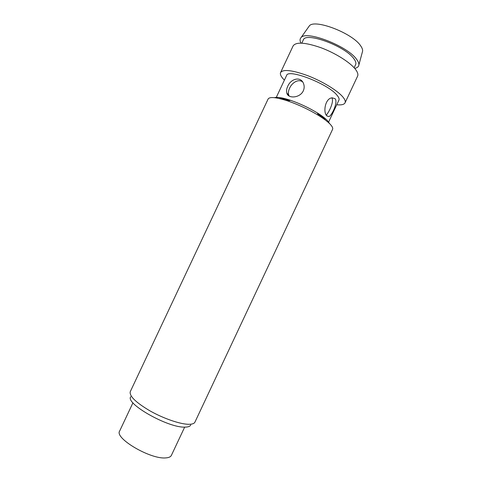 <?xml version="1.0" encoding="UTF-8"?>
<svg xmlns="http://www.w3.org/2000/svg" width="482" height="482" viewBox="0 0 482 482"><rect width="100%" height="100%" fill="white"/><g stroke="black" fill="none" stroke-linecap="round" stroke-linejoin="round"><path stroke-width="0.72" d="M130.736 396.746C124.983 403.422 167.694 427.769 184.678 427.124C188.04 427.142 190.059 426.425 190.733 424.979M130.297 391.619L130.267 391.685C129.23 396.065 135.816 402.47 150.035 410.905C163.476 418.497 180.009 424.178 188.534 424.293C192.083 424.335 194.222 423.612 194.939 422.118L194.969 422.051M130.267 391.685L268.113 99.003C269.673 96.569 276.234 97.219 287.802 100.961C298.557 104.696 308.799 109.516 318.53 115.421C323.536 118.536 327.296 121.344 329.808 123.844C332.212 126.29 333.14 128.122 332.586 129.339L194.939 422.118M274.463 97.677C277.222 96.816 282.585 97.695 290.55 100.31C299.906 103.546 308.817 107.739 317.277 112.884C321.639 115.602 324.922 118.066 327.127 120.271L329.489 123.422M278.915 98.43C281.494 98.485 285.001 99.202 289.441 100.575M317.783 113.909C321.012 116.023 323.5 117.945 325.242 119.681M326.983 115.981C322.789 112.637 325.151 98.057 332.231 97.834L335.098 98.714C338.135 102.045 332.104 115.216 329.037 116.572L326.983 115.981M276.041 97.882L286.579 75.505C287.875 68.36 327.585 83.579 336.84 95.014C338.78 97.219 339.473 98.924 338.924 100.135L328.64 122M303.286 90.869C300.009 98.087 288.128 98.888 286.838 93.153C286.254 91.074 286.549 88.802 287.724 86.344C290.694 78.861 300.648 75.861 303.515 83.519C304.455 85.989 304.383 88.441 303.286 90.869M286.682 100.587L287.338 99.949M326.302 115.084C328.953 112.378 334.363 101.244 331.839 97.906M284.398 80.126L284.284 80.012C281.084 76.801 279.855 74.3 280.59 72.511C283.247 69.04 292.321 70.107 307.805 75.704C322.157 81.229 337.045 90.267 342.594 96.653C344.895 99.316 345.714 101.377 345.046 102.841L357.578 76.18C358.361 74.475 357.656 72.186 355.451 69.3C350.155 62.395 335.4 53.08 320.976 47.724C305.383 42.362 296.105 41.741 293.14 45.862L280.59 72.511M336.749 104.757C341.352 105.209 344.118 104.57 345.046 102.841M301.822 43.133L303.28 40.036C305.251 31.463 345.251 46.037 353.884 58.774C355.71 61.214 356.282 63.178 355.608 64.654L354.149 67.757M300.979 43.109C299.768 40.825 299.768 39.024 300.973 37.704C305.847 29.944 347.769 46.109 356.716 59.473C358.325 61.624 359.042 63.449 358.873 64.95C358.626 66.721 357.234 67.866 354.704 68.39M308.667 26.823L309.233 26.034C314.077 18.455 352.595 33.113 360.687 45.868C362.139 47.917 362.777 49.676 362.603 51.146L358.873 64.95M362.35 52.086L362.603 51.146M282.018 99.196L282.036 98.738M289.158 96.008L288.658 94.912C288.115 92.857 288.429 90.616 289.598 88.2C291.887 82.699 298.587 78.488 302.696 81.988M132.954 402.789L119.65 431.041C114.258 438.162 150.505 459.539 165.754 457.9C168.784 457.713 170.658 456.876 171.381 455.388L184.672 427.124M290.55 100.31L287.802 100.961M317.277 112.884L318.53 115.421M326.923 115.921L329.037 116.572M309.233 26.034L300.973 37.704M288.658 94.912L286.838 93.153"/></g></svg>
